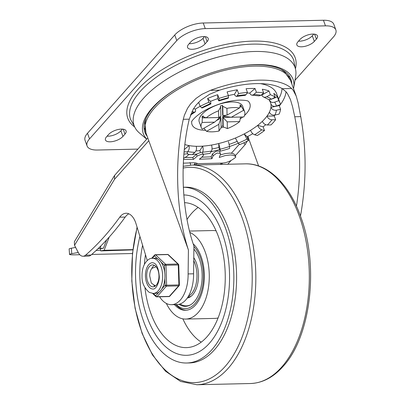 <?xml version="1.0" encoding="UTF-8"?>
<svg xmlns="http://www.w3.org/2000/svg" width="405" height="405" viewBox="0 0 405 405"><rect width="100%" height="100%" fill="white"/><g stroke="black" fill="none" stroke-linecap="round" stroke-linejoin="round"><path stroke-width="0.61" d="M121.414 129.094A9.887 4.227 160.1 0 0 108.596 134.485L106.545 136.799A9.887 4.227 160.1 0 0 105.442 139.973A9.887 4.227 160.1 0 0 110.12 141.811A9.887 4.227 160.1 0 0 122.938 136.419L124.988 134.106A9.887 4.227 160.1 0 0 126.092 130.931A9.887 4.227 160.1 0 0 121.414 129.094M107.082 136.191A9.887 4.227 160.1 0 0 108.094 136.207A9.887 4.227 160.1 0 0 120.908 130.815L122.421 129.109M298.485 41.173A9.887 4.227 160.1 0 0 299.498 41.188A9.887 4.227 160.1 0 0 312.311 35.797L313.829 34.091M301.528 46.793A9.887 4.227 160.1 0 0 314.341 41.401L316.396 39.093A9.887 4.227 160.1 0 0 317.495 35.913A9.887 4.227 160.1 0 0 312.817 34.076A9.887 4.227 160.1 0 0 300.004 39.467L297.948 41.781A9.887 4.227 160.1 0 0 296.85 44.955A9.887 4.227 160.1 0 0 301.528 46.793M189.206 43.674A9.887 4.227 160.1 0 0 190.213 43.694A9.887 4.227 160.1 0 0 203.032 38.303L204.545 36.597M192.243 49.299A9.887 4.227 160.1 0 0 205.062 43.907L207.112 41.593A9.887 4.227 160.1 0 0 208.216 38.414A9.887 4.227 160.1 0 0 203.538 36.577A9.887 4.227 160.1 0 0 190.72 41.968L188.669 44.282A9.887 4.227 160.1 0 0 187.566 47.461A9.887 4.227 160.1 0 0 192.243 49.299M335.861 29.94L333.836 24.335A21.971 9.391 160.1 0 0 333.31 23.343A21.971 9.391 160.1 0 0 323.438 20.25L203.229 23.004A21.971 9.391 160.1 0 0 187.343 26.684A21.971 9.391 160.1 0 0 174.747 34.987L87.495 133.28A21.971 9.391 160.1 0 0 85.045 140.343L87.075 145.947A21.971 9.391 -19.9 0 1 89.525 138.885L176.777 40.591A21.971 9.391 -19.9 0 1 189.373 32.289A21.971 9.391 -19.9 0 1 205.259 28.608L325.468 25.854A21.971 9.391 -19.9 0 1 335.34 28.947A21.971 9.391 -19.9 0 1 335.861 29.94A21.971 9.391 -19.9 0 1 333.416 37.002L294.977 80.301M137.877 149.106L97.473 150.032A21.971 9.391 -19.9 0 1 87.596 146.939A21.971 9.391 -19.9 0 1 87.075 145.947M237.178 95.803L236.388 96.43L245.187 95.352L246.048 94.714A54.933 23.475 160.1 0 0 237.178 95.803L238.57 93.53A59.327 25.353 -19.9 0 1 247.445 92.441L246.093 88.705A59.327 25.353 -19.9 0 1 250.68 88.477A59.327 25.353 -19.9 0 1 255.039 88.503L256.39 92.239A59.327 25.353 -19.9 0 1 263.66 92.958L260.997 95.256A54.933 23.475 160.1 0 0 253.727 94.537L252.857 95.059L251.51 95.094L250.482 94.416L249.708 93.104L255.039 88.503M261.367 94.937A50.539 21.597 -19.9 0 1 261.767 95.079L268.991 90.973A59.327 25.353 -19.9 0 0 262.308 89.222L263.66 92.958M268.991 90.973L270.348 94.709A59.327 25.353 -19.9 0 1 275.132 97.144L271.522 99.2A54.933 23.475 160.1 0 0 266.733 96.76L264.89 97.286L263.726 97.099L262.617 96.41L261.767 95.079M271.927 98.967L277.395 96.906A59.327 25.353 -19.9 0 0 273.78 93.413L275.132 97.144M277.395 96.906L278.746 100.642A59.327 25.353 -19.9 0 1 280.103 103.24A59.327 25.353 -19.9 0 1 280.478 104.505L276.352 106.064A54.933 23.475 160.1 0 0 274.62 102.197L272.54 102.495L270.894 102.014L269.138 100.02L269.963 99.706M279.323 104.946A59.327 25.353 -19.9 0 1 279.232 105.589L280.584 109.325A59.327 25.353 -19.9 0 1 279.045 114.149L274.904 115.025A54.933 23.475 160.1 0 0 276.443 110.195C273.851 110.509 272.018 109.552 270.945 107.335L279.232 105.589M274.99 115.005A59.327 25.353 -19.9 0 1 274.281 115.972L275.633 119.708A59.327 25.353 -19.9 0 1 271.011 124.912L267.356 124.998A54.933 23.475 160.1 0 0 271.978 119.794C269.679 119.627 268.009 118.407 266.966 116.144L274.281 115.972M265.756 124.71A59.327 25.353 -19.9 0 1 263.139 126.811L264.49 130.547A59.327 25.353 -19.9 0 1 257.347 135.498L254.618 134.784A54.933 23.475 160.1 0 0 261.762 129.828C260.025 129.175 258.663 127.691 257.676 125.378A50.539 21.597 -19.9 0 1 250.533 130.334C251.52 132.648 252.882 134.131 254.618 134.784M252.806 133.696A59.327 25.353 -19.9 0 1 247.156 136.784L248.508 140.52A59.327 25.353 -19.9 0 1 239.699 144.631L238.226 143.203A54.933 23.475 160.1 0 0 247.03 139.092L244.2 133.928L247.156 136.784M236.986 141.461A59.327 25.353 -19.9 0 1 229.225 144.372M229.559 146.468L229.605 148.438A59.327 25.353 -19.9 0 1 220.198 151.202L220.153 149.232A54.933 23.475 160.1 0 0 229.559 146.468L228.471 141.649M212.017 149.005A59.327 25.353 -19.9 0 0 218.842 147.466L220.198 151.202M218.842 147.466L218.756 143.527A50.539 21.597 -19.9 0 1 214.427 144.504A50.539 21.597 -19.9 0 1 211.501 145.056A50.539 21.597 -19.9 0 1 202.627 146.144C203.366 148.554 203.35 150.559 202.586 152.153A54.933 23.475 160.1 0 0 211.456 151.065L210.063 153.338A59.327 25.353 -19.9 0 1 203.239 154.244M195.959 150.903A59.327 25.353 -19.9 0 0 199.837 150.69L200.429 152.331M260.349 83.627A59.327 25.353 -19.9 0 1 276.721 93.899L280.103 103.24M205.603 130.294A30.765 13.147 -19.9 0 1 191.737 121.581M228.405 95.575A50.539 21.597 -19.9 0 1 234.429 94.34L237.219 89.794L238.57 93.53M193.62 108.601L195.397 109.066A50.539 21.597 -19.9 0 1 200.121 106.328A59.327 25.353 -19.9 0 1 208.934 102.242L207.583 98.506L210.534 101.361A50.539 21.597 -19.9 0 1 217.763 98.633L217.677 94.694L219.029 98.43A59.327 25.353 -19.9 0 1 228.435 95.666L228.481 97.635A54.933 23.475 160.1 0 0 219.075 100.399L218.963 100.885L228.364 98.121L228.481 97.635M199.837 150.69L202.627 146.144A50.539 21.597 -19.9 0 1 199.356 146.296A50.539 21.597 -19.9 0 1 196.217 146.291A50.539 21.597 -19.9 0 1 188.953 145.572A50.539 21.597 -19.9 0 1 184.837 144.55M227.068 115.071L226.921 108.363A23.07 9.862 -19.9 0 1 233.741 107.558A23.07 9.862 -19.9 0 1 239.385 108.074L227.068 115.071L222.978 115.739L222.639 114.807L222.431 105.371L222.77 106.302L222.978 115.739M240.286 105.928L241.021 105.513A23.07 9.862 -19.9 0 0 239.957 104.971L240.292 105.902L239.385 108.074M241.021 105.513L241.36 106.444L239.709 107.381M243.643 110.246A23.07 9.862 -19.9 0 1 244.66 111.846A23.07 9.862 -19.9 0 1 243.79 116.954L231.326 117.242L243.643 110.246L241.36 106.444M240.535 117.03L223.013 117.44L223.221 126.876L227.367 128.577L227.22 121.87L223.013 117.44L222.674 116.503L225.276 116.448M227.22 121.87L239.684 121.581L240.54 117.04M239.684 121.581A23.07 9.862 -19.9 0 1 227.367 128.577M223.221 126.876L222.887 125.94A23.07 9.862 -19.9 0 1 221.11 126.466M203.882 128.243L206.54 131.321L218.857 124.325L219.009 131.038L221.13 127.489L220.922 118.052L216.224 120.72M219.009 131.038A23.07 9.862 -19.9 0 1 212.185 131.843A23.07 9.862 -19.9 0 1 206.54 131.321M214.604 122.158L219.859 117.511L202.333 117.911L202.135 122.442L214.604 122.158L202.287 129.154A23.07 9.862 -19.9 0 1 201.27 127.55L199.24 121.951A23.07 9.862 -19.9 0 1 208.438 109.183A23.07 9.862 -19.9 0 1 231.716 101.954A23.07 9.862 -19.9 0 1 242.63 106.242L244.66 111.846M261.762 129.828L264.49 130.547M269.639 100.946L270.484 102.495A50.539 21.597 -19.9 0 1 270.869 103.888A50.539 21.597 -19.9 0 1 270.945 107.335A50.539 21.597 -19.9 0 1 269.406 112.16A50.539 21.597 -19.9 0 1 266.966 116.144A50.539 21.597 -19.9 0 1 262.344 121.348A50.539 21.597 -19.9 0 1 257.676 125.378L263.139 126.811M250.533 130.334A50.539 21.597 -19.9 0 1 245.405 133.291A50.539 21.597 -19.9 0 1 244.2 133.928M235.396 138.034L238.226 143.203M247.03 139.092L248.508 140.52M218.756 143.527L220.153 149.232M211.456 151.065C212.225 149.47 212.24 147.466 211.501 145.056M202.363 152.518L202.586 152.153M184.285 149.602L188.953 145.572C189.611 147.987 189.175 149.997 187.636 151.612A54.933 23.475 160.1 0 0 194.906 152.331C196.445 150.716 196.881 148.701 196.217 146.291M187.059 152.113L187.636 151.612M194.906 152.331L192.243 154.629A59.327 25.353 -19.9 0 1 188.092 154.34M184.103 151.51L184.28 152.007M195.397 109.066L195.62 111.329L195.043 112.038L194.015 112.084A54.933 23.475 160.1 0 0 190.826 114.169M191.985 111.552L194.015 112.084M197.792 103.123A59.327 25.353 -19.9 0 1 198.774 102.612L200.126 106.348L201.989 108.034L210.914 103.923L210.408 103.67A54.933 23.475 160.1 0 0 201.604 107.776M210.534 101.361L210.914 103.923M208.934 102.242L210.408 103.67M207.583 98.506A59.327 25.353 -19.9 0 1 217.677 94.694M219.029 98.43L219.075 100.399C219.019 101.377 218.584 100.789 217.763 98.633M237.219 89.794A59.327 25.353 -19.9 0 0 227.083 91.93L228.435 95.666M236.388 96.43L235.092 95.656L234.429 94.34M247.445 92.441L246.048 94.714M247.045 93.094A50.539 21.597 -19.9 0 1 249.708 93.104M252.067 95.19L259.043 95.879L260.997 95.256M253.727 94.537L256.39 92.239M263.726 97.099L268.91 99.65L271.522 99.2M266.733 96.76L270.348 94.709M268.839 99.635A50.539 21.597 -19.9 0 1 269.138 100.02M270.869 103.888C271.942 106.064 273.77 106.788 276.352 106.064M274.62 102.197L278.746 100.642M269.406 112.16C270.479 114.382 272.312 115.334 274.904 115.025M276.443 110.195L280.584 109.325M262.344 121.348C263.387 123.611 265.057 124.831 267.356 124.998M271.978 119.794L275.633 119.708M226.921 108.363L222.77 106.302M231.326 117.242L224.041 116.281L223.798 115.607M225.808 115.278L224.041 116.281M222.887 125.94L222.674 116.503M218.857 124.325L220.922 118.052L220.583 117.121L219.793 117.566M201.27 127.55A23.07 9.862 -19.9 0 1 202.135 122.442M219.859 117.511L219.677 117.01M202.333 117.911L201.994 116.979L203.821 116.939M220.679 106.92L218.558 110.818L218.71 117.531L220.887 116.356L220.679 106.92L220.34 105.983A23.07 9.862 -19.9 0 1 222.431 105.371M218.71 117.531L206.241 117.814L203.361 116.756L203.021 115.82A23.07 9.862 -19.9 0 0 201.994 116.979M206.241 117.814A23.07 9.862 -19.9 0 1 218.558 110.818M248.164 101.154A30.765 13.147 -19.9 0 1 244.504 115.481M242.782 116.979A30.765 13.147 -19.9 0 1 240.236 118.908M223.661 127.064A30.765 13.147 -19.9 0 1 220.877 127.929M145.992 118.397L145.015 122.431L145.916 132.799L188.416 249.956C176.18 212.934 174.165 161.798 183.278 119.313L184.381 115.253L187.485 108.388L190.482 104.034L196.005 98.45L201.928 94.335L210.357 90.376A76.909 32.866 -19.9 0 1 259.23 80.16A76.909 32.866 -19.9 0 1 291.62 88.513L293.215 90.3L296.227 96.132L298.095 102.789L300.738 116.62C306.605 149.359 306.524 182.508 300.485 216.073M296.45 206.216C301.173 175.522 300.606 145.704 294.759 116.761L292.648 107.062L290.441 99.529L287.413 93.499L286.097 91.819L282.356 88.725A70.313 30.051 160.1 0 0 256.152 83.627A70.313 30.051 160.1 0 0 219.621 90.163L209.532 94.294L200.748 100.243L195.954 105.27L193.109 109.456L189.262 119.176C179.562 159.96 181.43 210.686 193.929 246.043L193.575 273.795A30.977 17.319 88.7 0 1 176.96 304.565L171.492 304.687A30.977 17.319 -91.3 0 0 188.112 273.922L188.416 249.956M243.694 142.864A3.296 2.344 -138.4 0 1 245.081 144.727L247.161 141.203M74.368 241.714L74.515 245.293L114.544 179.288L114.544 175.466L147.779 137.948M147.253 260.506L136.014 223.702A19.364 10.824 -91.3 0 0 126.097 213.248A19.364 10.824 -91.3 0 0 119.743 217.196A357.736 200.009 88.7 0 1 85.582 255.165A10.986 6.141 88.7 0 1 83.025 256.243L88.493 256.117A10.986 6.141 -91.3 0 0 91.049 255.039A357.736 200.009 -91.3 0 0 125.206 217.075A19.364 10.824 88.7 0 1 128.846 213.81M83.025 256.243A10.986 6.141 88.7 0 1 81.754 256.036A10.986 6.141 88.7 0 1 78.327 252.619L74.515 245.293M258.603 165.964L247.865 136.419M159.59 296.789A30.977 17.319 -91.3 0 0 171.492 304.687M188.112 273.922L193.575 273.795M293.519 88.66A79.643 34.035 160.1 0 0 293.696 87.748L295.66 76.332A85.536 36.556 160.1 0 0 254.527 51.481A85.536 36.556 160.1 0 0 229.017 54.513L228.385 54.645A83.572 35.716 160.1 0 0 177.157 73.189L176.59 73.492A85.536 36.556 160.1 0 0 139.355 132.916L146.696 139.173M146.073 134.678A83.572 35.716 160.1 0 0 146.706 134.986M229.017 54.513A85.536 36.556 160.1 0 0 176.59 73.492M291.792 83.891A77.679 33.195 160.1 0 0 254.183 64.81A77.679 33.195 160.1 0 0 231.331 67.498M291.337 82.63A83.572 35.716 160.1 0 0 291.625 81.987M293.696 87.748A79.643 34.035 160.1 0 0 255.403 64.613A79.643 34.035 160.1 0 0 231.65 67.432A79.643 34.035 160.1 0 0 182.837 85.106A79.643 34.035 160.1 0 0 146.757 139.102M183.121 84.949A77.679 33.195 160.1 0 0 147.162 136.247M79.805 254.725L75.386 254.826A13.183 1.012 -4.3 0 1 69.797 254.593A13.183 1.012 -4.3 0 1 69.549 254.421A13.183 1.012 -4.3 0 1 71.766 253.682L71.356 248.219A13.183 1.012 175.7 0 0 69.139 248.959L69.549 254.421M96.122 250.472A4.394 0.339 175.7 0 0 99.088 250.29A4.394 0.339 175.7 0 0 100.637 250.123M71.356 248.219L75.619 247.409M109.234 237.041L104.146 250.275L100.698 250.928L100.536 248.746L103.432 248.194L98.567 248.584L98.536 248.179M101.756 248.513L98.567 248.584M78.241 252.452L71.766 253.682M132.476 253.515L91.727 254.451M100.86 245.896L100.243 248.265M183.303 163.169L194.177 162.754L197.088 163.266L197.362 163.463L196.536 163.676A16.478 7.042 160.1 0 1 195.924 164.977M195.362 164.992L194.881 163.671A16.478 7.042 160.1 0 0 195.377 162.881M217.399 153.085L220.158 153.308L220.447 153.692L219.535 151.485A3.863 1.65 160.1 0 0 215.551 151.576L212.503 153.89L213.177 155.758L216.356 153.399L217.399 153.085M220.29 164.42L221.454 163.109A60.193 33.656 -91.3 0 0 221.692 163.104A60.193 33.656 -91.3 0 0 235.801 157.12L235.199 156.229L233.169 155.257L230.48 154.943L225.033 155.616L219.242 157.464L220.447 154.259L220.158 153.308M213.177 155.758L211.881 158.709L199.356 159.236A60.193 33.656 -91.3 0 0 203.037 155.94L203.482 154.999L202.384 152.528L201.072 152.275L196.44 154.209L197.119 156.077L201.751 154.143L202.91 154.32L203.447 154.821M197.119 156.077A60.193 33.656 88.7 0 1 193.433 159.373L183.506 159.403M183.571 158.34L186.877 156.36C188.163 155.459 188.482 154.69 187.839 154.052L187.216 152.224A3.863 1.65 160.1 0 0 184.052 152.062M106.611 239.922L103.432 248.194M132.865 249.89L100.698 250.928M104.146 250.275L132.896 249.617M190.284 165.144A9.887 4.227 160.1 0 0 190.375 163.524A9.887 4.227 160.1 0 0 189.788 162.699M220.219 154.968L225.226 153.556L230.106 153.08L233.022 153.546L234.723 154.558L235.123 155.242M211.881 158.709L211.197 156.821L212.503 153.89M201.746 157.216L211.197 156.821M193.433 159.373L192.75 157.479A57.996 32.425 -91.3 0 0 196.44 154.209M185.029 157.505L192.75 157.479M184.032 154.138L187.272 153.773L187.839 154.052M193.879 165.027L194.881 163.671M209.375 343.313A80.205 44.844 -91.3 0 0 227.539 253.5A80.205 44.844 -91.3 0 0 183.789 194.947A80.205 44.844 -91.3 0 1 222.163 232.921A80.205 44.844 -91.3 0 1 224.623 313.708A80.205 44.844 -91.3 0 1 186.533 355.317A80.205 44.844 -91.3 0 0 209.375 343.313M139.933 236.53A87.895 49.142 -91.3 0 0 186.71 363.001L189.439 362.941A87.895 49.142 -91.3 0 0 214.473 349.788A87.895 49.142 -91.3 0 0 234.227 250.482A87.895 49.142 -91.3 0 0 185.414 187.201L183.313 187.247M186.71 363.001A87.895 49.142 -91.3 0 0 211.744 349.849A87.895 49.142 -91.3 0 0 231.589 251.085A87.895 49.142 -91.3 0 0 183.313 187.257M142.601 245.268A80.205 44.844 -91.3 0 0 186.533 355.317A80.205 44.844 -91.3 0 1 147.228 317.343A80.205 44.844 -91.3 0 1 142.601 245.268M174.459 304.621A35.159 19.658 -91.3 0 0 185.5 310.281A35.159 19.658 -91.3 0 0 202.196 292.04A35.159 19.658 -91.3 0 0 201.118 256.628A35.159 19.658 -91.3 0 0 193.195 243.871M216.103 230.845A43.948 24.568 -91.3 0 0 212.833 230.531L189.499 231.063M166.333 303.416A43.948 24.568 -91.3 0 0 185.703 319.069A43.948 24.568 -91.3 0 0 206.575 296.268A43.948 24.568 -91.3 0 0 205.224 252.006A43.948 24.568 -91.3 0 0 189.849 232.445M144.965 287.763A72.515 40.54 -91.3 0 0 150.822 313.293A72.515 40.54 -91.3 0 0 186.781 347.611A72.515 40.54 -91.3 0 0 220.892 309.673A72.515 40.54 -91.3 0 0 218.568 236.971A72.515 40.54 -91.3 0 0 184.513 202.652M182.857 318.841A71.963 40.232 -91.3 0 0 201.234 342.139M198.146 207.441A71.963 40.232 -91.3 0 0 186.994 219.515M145.471 254.669A72.515 40.54 -91.3 0 0 144.428 264.333M185.703 319.069L214.842 318.401A43.948 24.568 -91.3 0 0 218.098 317.935M193.894 249.09A31.2 17.445 88.7 0 1 194.299 301.659A31.2 17.445 88.7 0 1 185.409 306.327A31.2 17.445 88.7 0 1 178.975 304.307M193.924 246.448A33.509 18.736 88.7 0 1 195.007 303.618A33.509 18.736 88.7 0 1 176.221 304.58M175.826 304.59A35.159 19.658 -91.3 0 0 186.184 310.245M193.742 260.719A21.971 12.287 88.7 0 1 191.459 293.812A21.971 12.287 88.7 0 1 188.416 296.252A21.971 12.287 -91.3 0 0 191.798 293.417A21.971 12.287 -91.3 0 0 193.742 260.719M180.109 303.968A30.765 17.197 -91.3 0 0 186.31 305.866L188.133 305.826A30.765 17.197 -91.3 0 0 188.325 305.821M186.31 305.866A30.765 17.197 -91.3 0 0 190.507 304.833M184.882 305.795A31.2 17.445 -91.3 0 0 186.776 306.2M187.252 298.065A23.07 12.899 -91.3 0 0 192.704 294.724A23.07 12.899 -91.3 0 0 193.782 257.681M187.935 297.037A21.971 12.287 -91.3 0 0 191.246 296.136M156.122 266.763L151.961 268.323A8.788 4.916 -91.3 0 0 149.734 276.043L151.323 283.065L155.429 285.935M153.125 289.043A13.183 7.371 88.7 0 1 146.661 282.801A13.183 7.371 88.7 0 1 146.256 269.522A13.183 7.371 88.7 0 1 152.518 262.683A13.183 7.371 88.7 0 0 146.256 269.522A13.183 7.371 88.7 0 0 146.661 282.801A13.183 7.371 88.7 0 0 150.726 288.39A13.183 7.371 88.7 0 0 153.125 289.043C156.801 289.261 159.859 280.093 159.226 275.866C158.517 268.763 156.831 264.521 154.163 263.149L152.518 262.683M157.955 270.079A10.986 6.141 -91.3 0 0 152.569 264.88A10.986 6.141 -91.3 0 0 147.354 270.58A10.986 6.141 -91.3 0 0 147.688 281.642A10.986 6.141 -91.3 0 0 153.075 286.846A10.986 6.141 -91.3 0 0 158.289 281.146A10.986 6.141 -91.3 0 0 157.955 270.079M154.401 265.331A10.986 6.141 -91.3 0 0 151.662 268.687A10.986 6.141 88.7 0 1 154.401 265.331M153.925 285.652A10.986 6.141 -91.3 0 0 154.882 286.31A10.986 6.141 88.7 0 1 153.925 285.652M169.842 296.121A1.099 0.78 -138.4 0 1 169.781 296.207A1.099 0.78 -138.4 0 1 169.3 296.409L157.003 296.693A1.099 0.613 88.7 0 1 156.7 296.855A1.099 0.613 88.7 0 1 156.689 296.855L168.986 296.576A1.099 0.613 -91.3 0 0 168.996 296.576A1.099 0.613 -91.3 0 0 168.986 296.576A1.099 0.613 -91.3 0 0 169.3 296.409L178.635 285.895A1.099 0.78 41.6 0 0 179.116 285.692A1.099 1.099 0 0 0 179.395 284.928L166.612 285.211A1.099 0.613 88.7 0 1 166.551 285.763A1.099 0.613 88.7 0 1 166.339 286.178L178.635 285.895A1.099 0.613 -91.3 0 0 178.843 285.479A1.099 0.613 -91.3 0 0 178.909 284.928L178.251 264.961A1.099 0.613 -91.3 0 0 178.149 264.414A1.099 0.613 -91.3 0 0 177.911 264.025L165.62 264.308A1.099 0.613 88.7 0 1 165.858 264.698A1.099 0.613 88.7 0 1 165.959 265.24L178.716 264.961M153.222 293.438A17.577 9.826 -91.3 0 0 161.575 284.32A17.577 9.826 -91.3 0 0 161.033 266.611A17.577 9.826 -91.3 0 0 155.611 259.159A17.577 9.826 -91.3 0 0 152.417 258.289C149.739 258.112 147.147 259.995 144.641 263.933C142.813 267.416 141.942 271.492 142.028 276.164C141.806 282.7 144.22 288.107 149.278 292.38L153.222 293.438L155.5 293.387A17.577 9.826 -91.3 0 0 158.978 292.152A17.577 9.826 -91.3 0 0 161.868 288.892A17.577 9.826 -91.3 0 0 164.865 278.372L165.088 285.267A1.099 0.78 41.6 0 0 165.594 285.92A1.099 0.78 41.6 0 0 165.898 286.087A1.099 0.78 41.6 0 0 166.339 286.178L157.003 296.693A1.099 0.78 -138.4 0 1 156.259 296.435A1.099 0.78 -138.4 0 1 155.753 295.777A1.099 0.795 133.4 0 0 155.829 296.455A1.099 0.795 133.4 0 0 155.91 296.556A1.099 0.795 133.4 0 0 156.011 296.632M152.265 258.294L154.442 255.844A1.099 0.795 -46.6 0 1 154.902 255.15A1.099 0.795 -46.6 0 1 155.191 254.968A1.099 0.795 -46.6 0 1 155.626 254.856L167.923 254.573A1.099 0.613 -91.3 0 0 167.619 254.441A1.099 0.613 -91.3 0 0 167.609 254.441L155.328 254.725A1.099 0.613 88.7 0 1 155.328 254.725A1.099 0.613 88.7 0 1 155.626 254.856L165.62 264.308A1.099 0.795 133.4 0 0 164.896 264.607A1.099 0.795 133.4 0 0 164.435 265.295L165.959 265.24L166.612 285.211L165.088 285.267L161.868 288.892M178.499 264.333A1.099 0.795 133.4 0 0 178.478 264.293A1.099 0.795 133.4 0 0 178.392 264.197A1.099 0.795 133.4 0 0 178.291 264.121A1.099 0.795 133.4 0 0 177.911 264.025L167.923 254.573A1.099 0.795 -46.6 0 1 168.399 254.74A1.099 0.795 -46.6 0 1 168.485 254.841M164.865 278.372A17.577 9.826 -91.3 0 0 164.658 272.185A17.577 9.826 -91.3 0 0 163.311 266.561A17.577 9.826 -91.3 0 0 160.987 262.035A17.577 9.826 -91.3 0 0 157.889 259.104A17.577 9.826 -91.3 0 0 154.695 258.238L152.417 258.289M120.908 130.815L122.938 136.419M312.311 35.797L314.341 41.401M203.032 38.303L205.062 43.907M174.747 34.987L176.777 40.591M323.438 20.25L325.468 25.854M295.149 67.827L293.757 60.269A86.797 37.093 160.1 0 0 252.695 44.135A86.797 37.093 160.1 0 0 165.139 71.341A86.797 37.093 160.1 0 0 130.531 119.353L134.303 126.056M145.01 129.322A78.008 33.337 -19.9 0 1 144.028 128.233M295.442 68.82A88.994 38.029 160.1 0 0 253.044 41.108A88.994 38.029 160.1 0 0 153.951 75.229A88.994 38.029 160.1 0 0 134.713 127.003M289.069 75.725A78.008 33.337 -19.9 0 1 289.018 77.193M89.525 138.885L87.495 133.28M205.259 28.608L203.229 23.004M205.335 36.678L207.112 41.593M314.614 34.177L316.396 39.093M123.211 129.195L124.988 134.106M145.916 132.799A76.909 32.866 -19.9 0 1 176.58 90.259A76.909 32.866 -19.9 0 1 254.158 66.147A76.909 32.866 -19.9 0 1 290.547 80.443L296.227 96.132M279.354 105.928A70.313 30.051 160.1 0 0 280.427 104.525M280.468 104.47A70.313 30.051 160.1 0 0 286.057 91.773M281.996 88.513A67.017 28.644 -19.9 0 1 278.554 98.957M227.752 164.248L231.133 160.436M235.305 155.738L245.081 144.727M91.049 255.039L85.582 255.165M114.544 179.288L148.848 140.646M247.875 138.773L248.108 136.966M239.32 144.261L231.397 153.181M222.634 163.058L221.444 164.395M188.173 154.675A73.614 31.458 160.1 0 0 190.765 154.558M192.451 154.452A73.614 31.458 160.1 0 0 196.577 154.077M211.071 151.693A73.614 31.458 160.1 0 0 219.611 149.592M229.559 146.514A73.614 31.458 160.1 0 0 238.282 143.259M294.759 116.761L300.738 116.62M125.206 217.075L119.743 217.196M282.356 88.725L291.62 88.513M183.278 119.313L189.262 119.176M210.357 90.376L219.621 90.163M137.184 227.529A107.669 60.198 -91.3 0 0 152.801 354.724A107.669 60.198 -91.3 0 0 225.114 366.495A107.669 60.198 -91.3 0 0 248.245 239.38A107.669 60.198 -91.3 0 0 183.126 168.08M137.067 227.144L132.486 253.409L131.807 281.04L135.073 308.286L142.084 333.406L152.417 354.82L165.488 371.193L180.615 381.449L196.891 384.75A109.866 61.428 -91.3 0 0 228.187 368.307A109.866 61.428 -91.3 0 0 252.877 244.18A109.866 61.428 -91.3 0 0 191.859 165.073L245.354 163.848C268.156 163.099 289.818 184.893 301.153 217.936C319.049 266.703 310.711 336.884 282.999 366.525C273.294 377.404 262.42 383.074 250.386 383.525A109.866 61.428 -91.3 0 0 281.677 367.082A109.866 61.428 -91.3 0 0 306.367 242.949A109.866 61.428 -91.3 0 0 245.354 163.848M158.978 292.152L155.753 295.777L153.277 293.438M151.637 258.349L154.533 255.094A1.099 1.099 0 0 1 155.328 254.725A1.099 0.613 88.7 0 0 155.014 254.887A1.099 0.78 41.6 0 0 154.533 255.094A1.099 0.78 41.6 0 0 154.467 255.175A1.099 0.78 41.6 0 0 154.442 255.844L157.889 259.104M160.987 262.035L164.435 265.295L164.658 272.185M168.986 296.576A1.099 1.099 0 0 0 169.781 296.207L179.116 285.692A1.099 0.78 41.6 0 0 179.177 285.606M191.697 121.677C190.826 122.204 196.121 114.311 209.299 108.16C220.133 103.113 230.288 100.425 239.775 100.101C244.534 100.202 247.359 100.567 248.255 101.204M190.477 115.096L195.134 111.988M214.427 144.504C225.286 142.251 235.614 138.51 245.405 133.291M74.343 241.755L114.544 175.466M281.267 69.427L284.619 71.918L290.547 80.443M196.653 163.676L221.692 163.104M190.375 163.524L190.072 162.689M235.771 157.034L235.092 155.155M250.386 383.525L196.891 384.75M183.176 166.318L191.859 165.073M179.395 284.928L178.737 264.956A1.099 1.099 0 0 0 178.392 264.197L168.399 254.74A1.099 1.099 0 0 0 167.619 254.441M152.599 293.423L155.91 296.556A1.099 1.099 0 0 0 156.689 296.855"/></g></svg>
